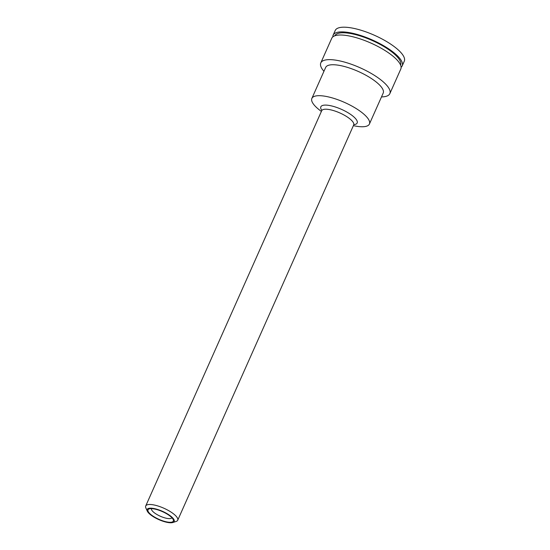 <?xml version="1.0" encoding="UTF-8"?>
<svg xmlns="http://www.w3.org/2000/svg" width="550" height="550" viewBox="0 0 550 550"><rect width="100%" height="100%" fill="white"/><g stroke="black" fill="none" stroke-linecap="round" stroke-linejoin="round"><path stroke-width="0.82" d="M171.875 517.715A11.158 3.41 24 0 1 169.297 518.623A11.158 3.41 24 0 1 157.424 514.786A11.158 3.41 24 0 1 151.491 508.633M151.236 508.633A13.86 4.235 -156 0 0 149.229 508.888A13.86 4.235 -156 0 0 158.943 519.337A13.86 4.235 -156 0 0 173.209 519.564A13.86 4.235 -156 0 0 164.134 512.421A13.86 4.235 -156 0 0 151.236 508.633M150.59 508.166A14.809 4.524 24 0 1 168.389 514.484A14.809 4.524 24 0 1 172.886 522.5A14.809 4.524 24 0 1 158.819 519.606A14.809 4.524 24 0 1 147.262 511.094A14.809 4.524 24 0 1 150.59 508.166M172.886 522.5L176.158 521.434A17.511 5.349 -156 0 0 177.705 520.245A17.511 5.349 -156 0 0 168.554 510.579A17.511 5.349 -156 0 0 149.799 504.481A17.511 5.349 -156 0 0 145.716 506A17.511 5.349 -156 0 0 145.86 507.946L147.262 511.094M401.115 67.292A37.792 11.55 -156 0 0 402.194 65.897L404.284 61.201A37.792 11.55 -156 0 0 374.454 35.282A37.792 11.55 -156 0 0 335.232 30.456L333.142 35.152A37.792 11.55 -156 0 0 332.826 36.891M402.194 65.897A37.792 11.55 -156 0 0 372.364 39.978A37.792 11.55 -156 0 0 333.142 35.152M400.586 65.079A35.998 11 -156 0 0 372.144 40.48A35.998 11 -156 0 0 334.826 35.798M381.487 96.917A37.792 11.55 -156 0 0 389.84 93.651L400.799 69.032A37.792 11.55 -156 0 0 370.975 43.106A37.792 11.55 -156 0 0 331.746 38.287L320.788 62.906A37.792 11.55 -156 0 0 323.943 71.301M389.84 93.651A37.792 11.55 -156 0 0 360.009 67.726A37.792 11.55 -156 0 0 320.788 62.906M353.389 125.647A31.494 9.625 -156 0 0 362.065 126.761A31.494 9.625 -156 0 0 369.414 124.032L383.199 93.081A31.494 9.625 -156 0 0 358.339 71.479A31.494 9.625 -156 0 0 325.655 67.458L311.871 98.409A31.494 9.625 -156 0 0 321.399 111.409M369.414 124.032A31.494 9.625 -156 0 0 344.561 102.431A31.494 9.625 -156 0 0 311.871 98.409M353.822 124.493L353.691 124.96A17.511 5.349 -156 0 0 339.873 112.956A17.511 5.349 -156 0 0 321.702 110.722L145.716 506M353.884 124.644A19.876 6.071 -156 0 0 341.481 109.354A19.876 6.071 -156 0 0 321.812 110.364M353.691 124.96L177.705 520.245M321.702 110.722L321.963 110.309"/></g></svg>
